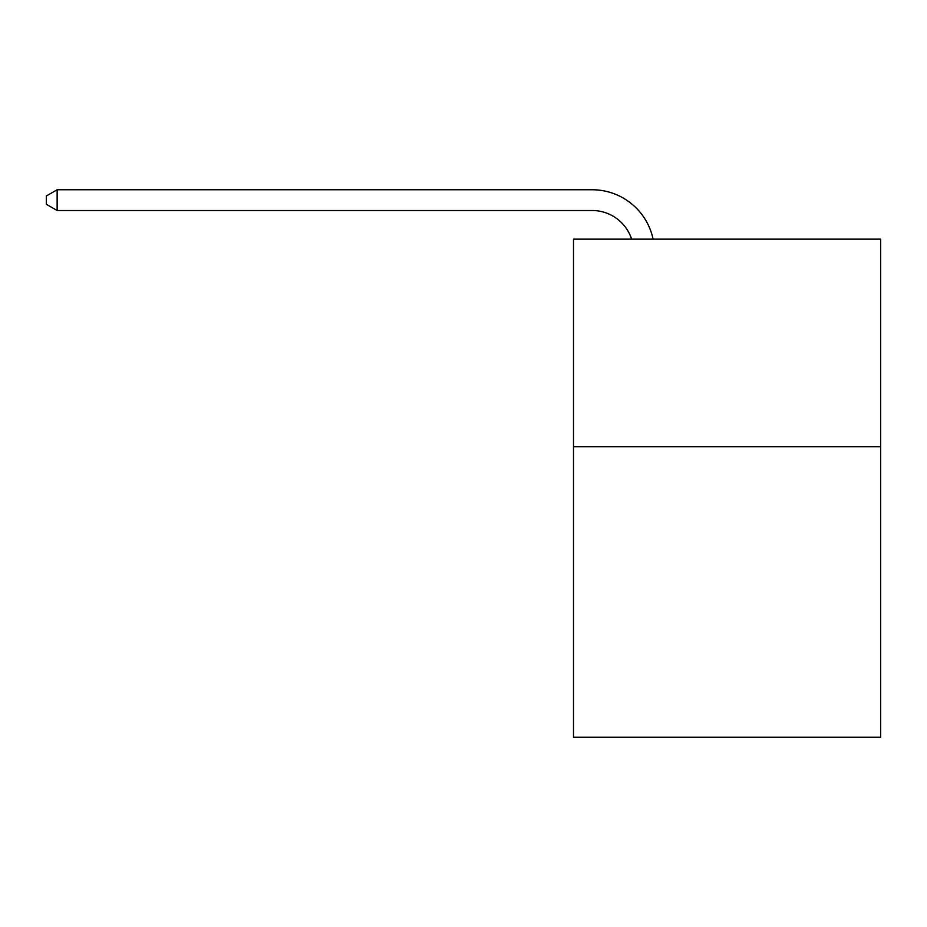 <?xml version="1.0" encoding="UTF-8"?>
<svg xmlns="http://www.w3.org/2000/svg" width="927" height="927" viewBox="0 0 927 927"><rect width="100%" height="100%" fill="white"/><g stroke="black" fill="none" stroke-linecap="round" stroke-linejoin="round"><path stroke-width="1.39" d="M880.65 446.687L880.65 737.243L573.5 737.243L573.5 239.154L880.65 239.154L880.65 446.687L573.5 446.687M592.168 210.51A41.506 41.506 0 0 1 631.635 239.154A41.506 41.506 0 0 0 592.168 210.51A41.506 41.506 0 0 1 631.635 239.154A41.506 41.506 0 0 0 592.168 210.51A41.506 41.506 0 0 1 631.635 239.154A41.506 41.506 0 0 0 592.168 210.51A41.506 41.506 0 0 1 631.635 239.154A41.506 41.506 0 0 0 592.168 210.51A41.506 41.506 0 0 1 631.635 239.154A41.506 41.506 0 0 0 592.168 210.51A41.506 41.506 0 0 1 631.635 239.154A41.506 41.506 0 0 0 592.168 210.51A41.506 41.506 0 0 1 631.635 239.154A41.506 41.506 0 0 0 592.168 210.51A41.506 41.506 0 0 1 631.635 239.154A41.506 41.506 0 0 0 592.168 210.51A41.506 41.506 0 0 1 631.635 239.154A41.506 41.506 0 0 0 592.168 210.51L57.138 210.51L57.138 189.757L592.168 189.757A62.26 62.26 0 0 1 653.095 239.154M57.138 210.51L46.35 204.288L46.35 195.979L57.138 189.757"/></g></svg>
